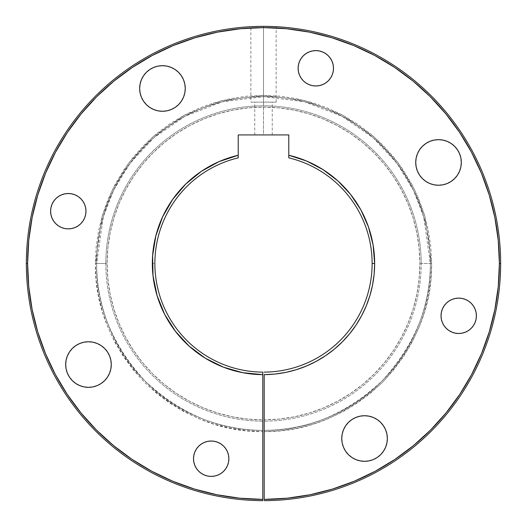 <?xml version="1.0" encoding="UTF-8"?>
<svg xmlns="http://www.w3.org/2000/svg" width="527" height="527" viewBox="0 0 527 527"><rect width="100%" height="100%" fill="white"/><g stroke="black" fill="none" stroke-linecap="round" stroke-linejoin="round"><path stroke-width="0.4" stroke-dasharray="2.63 1.98" d="M268.335 26.403L263.5 26.35L263.5 102.139L276.128 102.139L263.5 102.139L263.5 134.925L272.248 134.925L254.752 134.925L263.5 134.925L263.5 102.139L263.5 134.925L254.752 134.925L272.248 134.925L263.5 134.925L263.5 102.139L250.872 102.139L263.5 102.139L263.5 26.35L263.5 102.139L263.5 26.35L256.471 26.455L272.433 26.521M250.872 102.139L263.5 102.139L250.872 102.139L250.872 26.686L258.671 26.403M251.115 26.673L251.82 26.64M251.834 26.64L254.554 26.521M201.367 444.011L198.692 446.204L196.492 448.885L194.858 451.942L193.85 455.262L193.508 458.707A17.681 17.681 0 0 0 211.195 476.395A17.681 17.681 0 0 0 228.876 458.707A17.681 17.681 0 0 0 211.195 441.027A17.681 17.681 0 0 0 193.508 458.707L193.85 462.159L194.858 465.479L196.492 468.536L198.692 471.217L201.367 473.411L204.423 475.051M446.204 303.302L444.004 305.983L442.37 309.039L441.369 312.359L441.027 315.805A17.681 17.681 0 0 0 458.707 333.492A17.681 17.681 0 0 0 476.395 315.805A17.681 17.681 0 0 0 458.707 298.124A17.681 17.681 0 0 0 441.027 315.805L441.369 319.257L442.37 322.577L444.004 325.633L446.204 328.308M298.124 68.293A17.681 17.681 0 0 0 315.805 85.973A17.681 17.681 0 0 0 333.492 68.293A17.681 17.681 0 0 0 315.805 50.605A17.681 17.681 0 0 0 298.124 68.293M109.544 373.274L110.835 368.999L111.276 364.546A22.799 22.799 0 0 0 88.477 341.753A22.799 22.799 0 0 0 65.684 364.546A22.799 22.799 0 0 0 88.477 387.345A22.799 22.799 0 0 0 111.276 364.546L110.835 360.099L109.544 355.824M351.884 419.564L348.426 422.404L345.593 425.856L343.485 429.795L342.188 434.077L341.753 438.523A22.799 22.799 0 0 0 364.546 461.316A22.799 22.799 0 0 0 387.345 438.523L386.904 434.077L385.612 429.795L383.504 425.856L380.665 422.404M417.456 153.726L416.165 158.008L415.724 162.454A22.799 22.799 0 0 0 438.523 185.247A22.799 22.799 0 0 0 461.316 162.454A22.799 22.799 0 0 0 438.523 139.655A22.799 22.799 0 0 0 415.724 162.454L416.165 166.901L417.456 171.176M80.796 223.698L82.996 221.017L84.63 217.961L85.631 214.647L85.973 211.195A17.681 17.681 0 0 0 68.293 193.508A17.681 17.681 0 0 0 50.605 211.195A17.681 17.681 0 0 0 68.293 228.876A17.681 17.681 0 0 0 85.973 211.195L85.631 207.743L84.63 204.43L82.996 201.367L80.796 198.692M149.787 107.436L153.726 109.544L158.001 110.841L162.454 111.276L166.901 110.841L171.176 109.544L175.116 107.436L178.574 104.596L181.407 101.144L183.515 97.205L184.812 92.93L185.247 88.477A22.799 22.799 0 0 0 162.454 65.684A22.799 22.799 0 0 0 139.655 88.477A22.799 22.799 0 0 0 162.454 111.276A22.799 22.799 0 0 0 185.247 88.477L184.812 84.03L183.515 79.755L181.407 75.816L178.574 72.357L175.116 69.524L171.176 67.416L166.901 66.119L162.454 65.684L158.001 66.119L153.726 67.416L149.787 69.524L146.335 72.357L143.496 75.816L141.388 79.755L140.096 84.03L139.655 88.477L140.096 92.93L141.388 97.205L143.496 101.144L146.335 104.596M310.126 494.734L287.281 498.186L264.205 499.385A235.885 235.885 0 0 0 499.385 263.5L500.65 263.5L499.385 263.5A235.885 235.885 0 0 0 263.5 27.615A235.885 235.885 0 0 0 27.615 263.5L26.35 263.5A237.15 237.15 0 0 1 263.5 26.35A237.15 237.15 0 0 1 500.65 263.5A237.15 237.15 0 0 1 264.205 500.65L264.205 431.633C307.096 432.008 346.608 415.474 382.734 382.042C415.922 345.732 432.219 306.213 431.633 263.5L430.368 263.5C430.954 305.891 414.775 345.113 381.838 381.153C345.989 414.334 306.773 430.737 264.205 430.368A166.868 166.868 0 0 0 430.368 263.5L431.633 263.5L424.907 216.426L414.63 189.825L398.01 162.619L374.051 136.822L342.622 115.15L304.889 100.538L263.5 95.367L222.111 100.538L184.378 115.15L152.949 136.822L128.99 162.619L112.37 189.825L102.093 216.426L95.367 263.5L96.632 263.5L103.305 216.775L113.503 190.379L130.004 163.377L153.779 137.778L184.97 116.263L222.427 101.764L263.5 96.632L304.573 101.764L342.03 116.263L373.221 137.778L396.996 163.377L413.497 190.379L423.695 216.775L430.368 263.5A166.868 166.868 0 0 0 263.5 96.632A166.868 166.868 0 0 0 96.632 263.5A166.868 166.868 0 0 1 263.5 96.632A166.868 166.868 0 0 1 430.368 263.5A166.868 166.868 0 0 1 264.205 430.368L264.205 419.881A156.381 156.381 0 0 0 419.881 263.5A156.381 156.381 0 0 0 263.5 107.119A156.381 156.381 0 0 0 107.119 263.5L105.815 263.5A157.685 157.685 0 0 1 263.5 105.815A157.685 157.685 0 0 1 421.185 263.5L419.881 263.5L421.185 263.5A157.685 157.685 0 0 1 264.205 421.185A157.685 157.685 0 0 0 421.185 263.5A157.685 157.685 0 0 0 263.5 105.815A157.685 157.685 0 0 0 105.815 263.5L96.632 263.5A166.868 166.868 0 0 1 263.5 96.632A166.868 166.868 0 0 1 430.368 263.5L421.185 263.5L430.368 263.5A166.868 166.868 0 0 1 264.205 430.368L264.205 374.651A111.151 111.151 0 0 0 288.783 155.261L288.783 134.925L238.217 134.925L238.217 155.261A111.151 111.151 0 0 0 152.349 263.5L154.872 263.5A108.628 108.628 0 0 1 238.217 157.856L237.967 155.32M372.128 263.5A108.628 108.628 0 0 0 288.783 157.856A108.628 108.628 0 0 1 264.205 372.128A108.628 108.628 0 0 0 372.128 263.5M288.816 155.267L288.783 134.925L238.217 134.925L238.217 157.856A108.628 108.628 0 0 0 154.872 263.5L152.349 263.5A111.151 111.151 0 0 0 262.795 374.651L262.795 430.368C220.227 430.737 181.011 414.334 145.162 381.153C112.225 345.113 96.046 305.891 96.632 263.5A166.868 166.868 0 0 0 262.795 430.368A166.868 166.868 0 0 1 96.632 263.5L105.815 263.5A157.685 157.685 0 0 0 262.795 421.185L262.795 430.368A166.868 166.868 0 0 1 96.632 263.5L95.367 263.5L96.177 247.018L98.595 230.701L102.607 214.693L108.167 199.16L115.222 184.246L123.7 170.089L133.529 156.835L144.609 144.609L156.835 133.529L170.089 123.7L184.239 115.222L199.16 108.167L214.693 102.607L230.701 98.595L247.018 96.177L263.5 95.367L279.982 96.177L296.299 98.595L312.307 102.607L327.84 108.167L342.761 115.222L356.911 123.7L370.165 133.529L382.391 144.609L393.471 156.835L403.3 170.089L411.778 184.246L418.833 199.16L424.393 214.693L428.405 230.701L430.822 247.018L431.633 263.5L430.829 279.936L428.418 296.214L424.433 312.182L418.906 327.682L411.883 342.563L403.445 356.693L393.662 369.921L382.642 382.141L370.468 393.214L357.28 403.05L343.189 411.554L328.334 418.636L312.854 424.228L296.905 428.28L280.641 430.757L264.205 431.633L264.205 500.65A237.15 237.15 0 0 0 500.65 263.5A237.15 237.15 0 0 0 263.5 26.35A237.15 237.15 0 0 0 26.35 263.5A237.15 237.15 0 0 0 262.795 500.65A237.15 237.15 0 0 1 26.35 263.5L27.615 263.5L28.748 240.378L32.147 217.48L37.773 195.023L45.566 173.231L55.467 152.303L67.37 132.448L81.158 113.858L96.704 96.704L113.852 81.158L132.448 67.37L152.303 55.467L173.231 45.572L195.023 37.773L217.48 32.147L240.378 28.748L263.5 27.615L286.622 28.748L309.52 32.147L331.977 37.773L353.769 45.572L374.697 55.467L394.552 67.37L413.148 81.158L430.296 96.704L445.842 113.858L459.63 132.448L471.533 152.303L481.434 173.231L489.227 195.023L494.853 217.48L498.252 240.378L499.385 263.5L498.252 286.576L494.873 309.435L489.267 331.845L481.5 353.61L471.639 374.499L459.781 394.334L446.04 412.904L430.546 430.045L413.451 445.592L394.921 459.386L375.125 471.303L354.263 481.23L332.524 489.063M254.574 26.521L256.484 26.455M154.872 263.5A108.628 108.628 0 0 0 262.795 372.128A108.628 108.628 0 0 1 154.872 263.5M262.795 374.651L262.795 419.881L247.512 419.064L232.387 416.758L217.552 412.984L203.165 407.779L189.351 401.185L176.249 393.28L163.983 384.137L152.672 373.827L142.415 362.471L133.324 350.159L125.479 337.023L118.95 323.183L113.812 308.769L110.103 293.921L107.864 278.783L107.119 263.5L107.87 248.171L110.123 232.993L113.852 218.106L119.023 203.653L125.584 189.779L133.469 176.617L142.613 164.292L152.922 152.922L164.292 142.613L176.617 133.469L189.779 125.584L203.653 119.023L218.106 113.852L232.993 110.123L248.171 107.87L263.5 107.119L278.829 107.87L294.007 110.123L308.894 113.852L323.347 119.023L337.221 125.584L350.383 133.469L362.708 142.613L374.078 152.922L384.387 164.292L393.531 176.617L401.416 189.779L407.977 203.653L413.148 218.106L416.877 232.993L419.13 248.171L419.881 263.5L419.136 278.783L416.897 293.921L413.188 308.769L408.05 323.183L401.521 337.023L393.676 350.159L384.585 362.471L374.328 373.827L363.017 384.137L350.751 393.28L337.649 401.185L323.835 407.779L309.448 412.984L294.613 416.758L279.488 419.064L264.205 419.881L264.205 374.651M274.666 374.091L278.177 373.683M285.067 372.543L289.132 371.66M295.252 370.02L299.494 368.663M305.166 366.548L309.382 364.743M314.711 362.154L318.795 359.921M323.809 356.871L327.689 354.249M332.372 350.745L335.989 347.767M340.33 343.828L343.63 340.534M347.629 336.147L350.541 332.629M354.19 327.774L356.68 324.098M359.981 318.697L361.99 315.027M365.007 308.789L366.41 305.502M369.71 296.273L370.033 295.212M372.464 285.45L373.09 282.077M374.051 275.081L374.401 270.95M374.651 264.6L374.644 262.136M373.136 245.2L372.971 244.251M368.702 227.611L368.373 226.663M361.542 211.123L360.521 209.259M351.489 195.583L349.856 193.514M338.795 181.736L336.766 179.911M323.802 170.129L321.747 168.831M306.971 161.196L305.436 160.564M219.766 161.315L213.922 164.016M202.638 170.491L196.354 174.918M187.368 182.513L181.611 188.343M174.417 197.019L169.628 203.975M164.187 213.573L160.643 221.373M157 231.682L154.859 240.016M153.074 250.806L152.422 259.35M152.982 275.364L153.173 277.024M164.108 313.262L164.879 314.777M174.503 330.093L176.044 332.102M187.994 345.073L190.142 347.01M204.16 357.49L206.617 358.999M222.447 366.792L224.798 367.701M242.222 372.596L243.876 372.905M262.795 430.737L262.795 431.633C219.904 432.008 180.392 415.474 144.266 382.042C111.078 345.732 94.781 306.213 95.367 263.5L96.171 279.936L98.582 296.214L102.567 312.182L108.094 327.682L115.117 342.563L123.555 356.693L133.338 369.921L144.358 382.141L156.532 393.214L169.72 403.05L183.811 411.554L198.666 418.636L214.146 424.228L230.095 428.28L246.359 430.757L262.795 431.633L262.795 499.385L239.719 498.186L216.874 494.734L194.476 489.063L172.737 481.23L151.875 471.303L132.079 459.386L113.549 445.592L96.454 430.045L80.96 412.904L67.219 394.334L55.361 374.499L45.5 353.61L37.733 331.845M32.127 309.435L28.748 286.576L27.615 263.5A235.885 235.885 0 0 0 262.795 499.385L262.795 431.626M207.73 476.052L211.195 476.395L214.641 476.052L217.961 475.051L221.017 473.411L223.698 471.217L225.899 468.536M225.899 448.885L223.698 446.204L221.017 444.011L217.961 442.37L214.641 441.369L211.195 441.027M455.262 333.15L458.707 333.492L462.159 333.15L465.479 332.142M301.101 78.115L303.302 80.796L305.983 82.996L309.039 84.63M325.633 82.996L328.308 80.796L330.508 78.115L332.142 75.058L333.15 71.738L333.492 68.293M332.142 61.521L330.508 58.464L328.308 55.79L325.633 53.589L322.577 51.956M319.257 50.948L315.805 50.605L312.359 50.948M309.039 51.956L305.983 53.589M67.416 373.274L69.524 377.213L72.357 380.665L75.816 383.504L79.755 385.612M97.205 385.612L101.144 383.504M79.755 343.485L75.816 345.593L72.357 348.426M380.665 454.643L383.504 451.184L385.612 447.245L386.904 442.97L387.345 438.523A22.799 22.799 0 0 0 364.546 415.724A22.799 22.799 0 0 0 341.753 438.523L342.188 442.97L343.485 447.245L345.593 451.184L348.426 454.643L351.884 457.476M377.213 419.564L373.274 417.463L368.999 416.165L364.546 415.724L360.099 416.165M422.404 178.574L425.856 181.407L429.795 183.515L434.07 184.812L438.523 185.247L442.97 184.812L447.245 183.515L451.184 181.407L454.643 178.574M459.584 153.726L457.476 149.787M454.643 146.335L451.184 143.496L447.245 141.394M429.795 141.394L425.856 143.496M61.521 227.532L64.841 228.54L68.293 228.876L71.738 228.54M262.795 421.185A157.685 157.685 0 0 1 105.815 263.5L107.119 263.5A156.381 156.381 0 0 0 262.795 419.881L262.795 421.185M288.783 157.856L288.783 155.261M263.5 102.139L276.128 102.139L263.5 102.139M254.752 134.925L254.752 102.139M276.128 102.139L276.128 26.686M272.248 134.925L272.248 102.139"/><path stroke-width="0.79" d="M256.471 26.455L258.638 26.403M251.827 26.64L252.986 26.581L251.827 26.64M254.561 26.521L252.986 26.581L254.561 26.521M225.899 468.536L227.532 465.479L228.54 462.159L228.876 458.707A17.681 17.681 0 0 1 211.195 476.395A17.681 17.681 0 0 1 193.508 458.707L193.85 455.262L194.858 451.942L196.492 448.885L198.692 446.204L201.367 444.011L204.423 442.37L207.743 441.369L211.195 441.027L214.641 441.369L217.961 442.37L221.017 444.011L223.698 446.204L225.899 448.885L227.532 451.942L228.54 455.262L228.876 458.707L228.54 462.159L227.532 465.479L225.899 468.536L223.698 471.217L221.017 473.411L217.961 475.051L214.641 476.052L211.195 476.395L207.743 476.052L204.423 475.051L201.367 473.411L198.692 471.217L196.492 468.536L194.858 465.479L193.85 462.159L193.508 458.707A17.681 17.681 0 0 1 211.195 441.027A17.681 17.681 0 0 1 228.876 458.707L228.54 455.262L227.532 451.942L225.899 448.885M465.479 332.142L468.536 330.508L471.217 328.308L473.411 325.633L475.044 322.577L476.052 319.257L476.395 315.805A17.681 17.681 0 0 1 458.707 333.492A17.681 17.681 0 0 1 441.027 315.805L441.369 312.359L442.37 309.039L444.004 305.983L446.204 303.302L448.885 301.101L451.942 299.468L455.262 298.466L458.707 298.124L462.159 298.466L465.479 299.468L468.536 301.101L471.217 303.302L473.411 305.983L475.044 309.039L476.052 312.359L476.395 315.805L476.052 319.257L475.044 322.577L473.411 325.633L471.217 328.308L468.536 330.508L465.479 332.142L462.159 333.15L458.707 333.492L455.262 333.15L451.942 332.142L448.885 330.508L446.204 328.308L444.004 325.633L442.37 322.577L441.369 319.257L441.027 315.805A17.681 17.681 0 0 1 458.707 298.124A17.681 17.681 0 0 1 476.395 315.805L476.052 312.359L475.044 309.039L473.411 305.983L471.217 303.302L468.536 301.101L465.479 299.468L462.159 298.466L458.707 298.124L455.262 298.466L451.942 299.468L448.885 301.101L446.204 303.302M305.983 53.589L303.302 55.79L301.101 58.464L299.468 61.521L298.46 64.841L298.124 68.293A17.681 17.681 0 0 1 315.805 50.605A17.681 17.681 0 0 1 333.492 68.293A17.681 17.681 0 0 1 315.805 85.973A17.681 17.681 0 0 1 298.124 68.293L298.46 64.841L299.468 61.521L301.101 58.464L303.302 55.79L305.983 53.589L309.039 51.956L312.359 50.948L315.805 50.605L319.257 50.948L322.577 51.956L325.633 53.589L328.308 55.79L330.508 58.464L332.142 61.521L333.15 64.841L333.492 68.293L333.15 71.738L332.142 75.058L330.508 78.115L328.308 80.796L325.633 82.996L322.577 84.63L319.257 85.631L315.805 85.973L312.359 85.631L309.039 84.63L305.983 82.996L303.302 80.796L301.101 78.115L299.468 75.058L298.46 71.738L298.124 68.293L298.46 71.738L299.468 75.058L301.101 78.115M72.357 348.426L69.524 351.884L67.416 355.824L66.119 360.099L65.684 364.546A22.799 22.799 0 0 1 88.477 341.753A22.799 22.799 0 0 1 111.276 364.546A22.799 22.799 0 0 1 88.477 387.345A22.799 22.799 0 0 1 65.684 364.546L66.119 360.099L67.416 355.824L69.524 351.884L72.357 348.426L75.816 345.593L79.755 343.485L84.03 342.188L88.477 341.753L92.93 342.188L97.205 343.485L101.144 345.593L104.596 348.426L107.436 351.884L109.544 355.824L110.835 360.099L111.276 364.546L110.835 368.999L109.544 373.274L107.436 377.213L104.596 380.665L101.144 383.504L97.205 385.612L92.93 386.91L88.477 387.345L84.03 386.91L79.755 385.612L75.816 383.504L72.357 380.665L69.524 377.213L67.416 373.274L66.119 368.999L65.684 364.546L66.119 368.999L67.416 373.274M387.345 438.523A22.799 22.799 0 0 1 364.546 461.316A22.799 22.799 0 0 1 341.753 438.523L342.188 434.077L343.485 429.795L345.593 425.856L348.426 422.404L351.884 419.564L355.824 417.463L360.099 416.165L364.546 415.724L368.999 416.165L373.274 417.463L377.213 419.564L380.665 422.404L383.504 425.856L385.612 429.795L386.904 434.077L387.345 438.523L386.904 442.97L385.612 447.245L383.504 451.184L380.665 454.643L377.213 457.476L373.274 459.584L368.999 460.881L364.546 461.316L360.099 460.881L355.824 459.584L351.884 457.476L348.426 454.643L345.593 451.184L343.485 447.245L342.188 442.97L341.753 438.523A22.799 22.799 0 0 1 364.546 415.724A22.799 22.799 0 0 1 387.345 438.523M454.643 178.574L457.476 175.116L459.584 171.176L460.881 166.901L461.316 162.454A22.799 22.799 0 0 1 438.523 185.247A22.799 22.799 0 0 1 415.724 162.454L416.165 158.008L417.456 153.726L419.564 149.787L422.404 146.335L425.856 143.496L429.795 141.394L434.07 140.096L438.523 139.655L442.97 140.096L447.245 141.394L451.184 143.496L454.643 146.335L457.476 149.787L459.584 153.726L460.881 158.008L461.316 162.454L460.881 166.901L459.584 171.176L457.476 175.116L454.643 178.574L451.184 181.407L447.245 183.515L442.97 184.812L438.523 185.247L434.07 184.812L429.795 183.515L425.856 181.407L422.404 178.574L419.564 175.116L417.456 171.176L416.165 166.901L415.724 162.454A22.799 22.799 0 0 1 438.523 139.655A22.799 22.799 0 0 1 461.316 162.454L460.881 158.008L459.584 153.726M80.796 198.692L78.115 196.492L75.058 194.858L71.738 193.85L68.293 193.508L64.841 193.85L61.521 194.858L58.464 196.492L55.783 198.692L53.589 201.367L51.956 204.43L50.948 207.743L50.605 211.195A17.681 17.681 0 0 1 68.293 193.508A17.681 17.681 0 0 1 85.973 211.195A17.681 17.681 0 0 1 68.293 228.876A17.681 17.681 0 0 1 50.605 211.195L50.948 207.743L51.956 204.43L53.589 201.367L55.783 198.692L58.464 196.492L61.521 194.858L64.841 193.85L68.293 193.508L71.738 193.85L75.058 194.858L78.115 196.492L80.796 198.692L82.996 201.367L84.63 204.43L85.631 207.743L85.973 211.195L85.631 214.647L84.63 217.961L82.996 221.017L80.796 223.698L78.115 225.899L75.058 227.532L71.738 228.54L68.293 228.876L64.841 228.54L61.521 227.532L58.464 225.899L55.783 223.698L53.589 221.017L51.956 217.961L50.948 214.647L50.605 211.195L50.948 214.647L51.956 217.961L53.589 221.017L55.783 223.698L58.464 225.899L61.521 227.532M185.247 88.477A22.799 22.799 0 0 1 162.454 111.276A22.799 22.799 0 0 1 139.655 88.477L140.096 84.03L141.388 79.755L143.496 75.816L146.335 72.357L149.787 69.524L153.726 67.416L158.001 66.119L162.454 65.684L166.901 66.119L171.176 67.416L175.116 69.524L178.574 72.357L181.407 75.816L183.515 79.755L184.812 84.03L185.247 88.477L184.812 92.93L183.515 97.205L181.407 101.144L178.574 104.596L175.116 107.436L171.176 109.544L166.901 110.841L162.454 111.276L158.001 110.841L153.726 109.544L149.787 107.436L146.335 104.596L143.496 101.144L141.388 97.205L140.096 92.93L139.655 88.477A22.799 22.799 0 0 1 162.454 65.684A22.799 22.799 0 0 1 185.247 88.477M264.205 430.368L264.205 430.737M305.436 160.564L298.493 158.001L288.783 155.261L288.783 157.856A108.628 108.628 0 0 1 372.128 263.5A108.628 108.628 0 0 0 288.783 157.856L288.783 155.261A111.151 111.151 0 0 1 374.651 263.5L372.128 263.5A108.628 108.628 0 0 1 264.205 372.128A108.628 108.628 0 0 0 372.128 263.5L374.651 263.5L374.124 274.35L372.536 285.1L369.908 295.64L366.258 305.871L361.634 315.706L356.068 325.034L349.618 333.775L342.346 341.845L334.322 349.17L325.62 355.672L316.325 361.298L306.523 365.988L296.312 369.697L285.792 372.398L275.054 374.051L264.205 374.651L264.205 499.385L287.281 498.186L310.126 494.734L332.524 489.063L354.263 481.23L375.125 471.303L394.921 459.386L413.451 445.592L430.546 430.045L446.04 412.904L459.781 394.334L471.639 374.499L481.5 353.61L489.267 331.845L494.873 309.435L498.252 286.576L499.385 263.5L500.65 263.5A237.15 237.15 0 0 0 263.5 26.35A237.15 237.15 0 0 0 26.35 263.5L27.615 263.5A235.885 235.885 0 0 1 263.5 27.615A235.885 235.885 0 0 1 499.385 263.5L498.252 240.378L494.853 217.48L489.227 195.023L481.434 173.231L471.533 152.303L459.63 132.448L445.842 113.858L430.296 96.704L413.148 81.158L394.552 67.37L374.697 55.467L353.769 45.572L331.977 37.773L309.52 32.147L286.622 28.748L263.5 27.615L240.378 28.748L217.48 32.147L195.023 37.773L173.231 45.572L152.303 55.467L132.448 67.37L113.852 81.158L96.704 96.704L81.158 113.858L67.37 132.448L55.467 152.303L45.566 173.231L37.773 195.023L32.147 217.48L28.748 240.378L27.615 263.5L26.35 263.5A237.15 237.15 0 0 0 262.795 500.65L262.795 499.385A235.885 235.885 0 0 1 27.615 263.5L28.748 286.576L32.127 309.435L37.733 331.845L45.5 353.61L55.361 374.499L67.219 394.334L80.96 412.904L96.454 430.045L113.549 445.592L132.079 459.386L151.875 471.303L172.737 481.23L194.476 489.063L216.874 494.734L239.719 498.186L262.795 499.385L262.795 374.651L242.73 372.694L223.349 367.148L205.286 358.189L189.14 346.12L175.445 331.331L164.641 314.309L157.092 295.621L153.041 275.871L152.619 255.72L155.847 235.819L162.619 216.834L172.704 199.377L185.781 184.035L201.413 171.308L219.087 161.605L238.217 155.261L238.217 134.925L288.783 134.925L288.783 155.261L306.49 160.998L322.992 169.608L337.827 180.853L350.58 194.417L360.883 209.917L368.459 226.92L373.096 244.95L374.651 263.5A111.151 111.151 0 0 1 264.205 374.651L274.666 374.091M243.876 372.905L251.946 374.051L262.795 374.651L262.795 372.128A108.628 108.628 0 0 1 238.217 157.856A108.628 108.628 0 0 0 262.795 372.128L262.795 500.65A237.15 237.15 0 0 1 26.35 263.5A237.15 237.15 0 0 1 263.5 26.35A237.15 237.15 0 0 1 500.65 263.5A237.15 237.15 0 0 1 264.205 500.65A237.15 237.15 0 0 0 500.65 263.5L499.385 263.652M265.964 26.363L263.5 26.35L265.964 26.363M272.433 26.521L268.335 26.403M262.795 374.651A111.151 111.151 0 0 1 238.217 155.261L238.217 157.856L238.217 155.261L219.766 161.315M278.177 373.683L285.067 372.543M289.132 371.66L295.252 370.02M299.494 368.663L305.166 366.548M309.382 364.743L312.873 363.09M312.9 363.07L314.711 362.154M318.795 359.921L321.661 358.222M321.714 358.189L323.809 356.871M327.689 354.249L332.372 350.745M335.989 347.767L340.33 343.828M343.63 340.534L347.629 336.147M350.541 332.629L351.463 331.45M351.555 331.331L354.19 327.774M356.68 324.098L359.981 318.697M361.99 315.027L365.007 308.789M366.41 305.502L369.71 296.273M369.908 295.621L372.385 285.838M373.09 282.077L373.953 275.983M373.959 275.871L374.051 275.081M374.401 270.95L374.651 264.6M374.644 262.136L373.136 245.2M372.971 244.251L371.153 235.819M371.127 235.721L368.702 227.611M368.373 226.663L368.235 226.274M368.195 226.175L361.542 211.123M360.521 209.259L351.489 195.583M349.856 193.514L338.795 181.736M336.766 179.911L323.802 170.129M321.747 168.831L306.971 161.196M213.922 164.016L202.638 170.491M196.354 174.918L187.368 182.513M181.611 188.343L174.417 197.019M169.628 203.975L166.117 209.917M166.097 209.957L164.187 213.573M160.643 221.373L157 231.682M154.859 240.016L153.074 250.806M152.422 259.35L152.876 274.35M152.889 274.462L152.982 275.364M153.173 277.024L154.464 285.1L157.092 295.64L160.742 305.871L164.108 313.262M164.879 314.777L170.932 325.034M170.998 325.126L174.503 330.093M176.044 332.102L177.303 333.677M177.382 333.775L187.994 345.073M190.142 347.01L204.16 357.49M206.617 358.999L210.569 361.245M210.675 361.298L222.447 366.792M224.798 367.701L242.222 372.596M37.733 331.845L32.127 309.435M332.662 489.023L310.126 494.734M204.423 475.051L207.743 476.052M211.195 441.027L207.743 441.369L204.423 442.37L201.367 444.011M446.204 328.308L448.885 330.508L451.942 332.142L455.262 333.15M309.039 84.63L312.359 85.631L315.805 85.973L319.257 85.631L322.577 84.63L325.633 82.996M333.492 68.293L333.15 64.841L332.142 61.521M322.577 51.956L319.257 50.948M312.359 50.948L309.039 51.956M79.755 385.612L84.03 386.91L88.477 387.345L92.93 386.91L97.205 385.612M101.144 383.504L104.596 380.665L107.436 377.213L109.544 373.274M109.544 355.824L107.436 351.884L104.596 348.426L101.144 345.593L97.205 343.485L92.93 342.188L88.477 341.753L84.03 342.188L79.755 343.485M351.884 457.476L355.824 459.584L360.099 460.881L364.546 461.316L368.999 460.881L373.274 459.584L377.213 457.476L380.665 454.643M380.665 422.404L377.213 419.564M360.099 416.165L355.824 417.463L351.884 419.564M417.456 171.176L419.564 175.116L422.404 178.574M457.476 149.787L454.643 146.335M447.245 141.394L442.97 140.096L438.523 139.655L434.07 140.096L429.795 141.394M425.856 143.496L422.404 146.335L419.564 149.787L417.456 153.726M71.738 228.54L75.058 227.532L78.115 225.899L80.796 223.698M146.335 104.596L149.787 107.436M264.205 374.651L264.205 499.385A235.885 235.885 0 0 0 499.385 263.5M262.795 431.633L262.795 430.737M238.217 155.261L238.217 134.925L288.783 134.925L288.783 157.856"/></g></svg>
